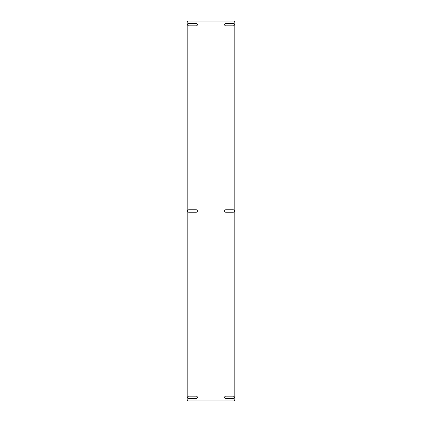 <?xml version="1.0" encoding="UTF-8"?>
<svg xmlns="http://www.w3.org/2000/svg" width="422" height="422" viewBox="0 0 422 422"><rect width="100%" height="100%" fill="white"/><g stroke="black" fill="none" stroke-linecap="round" stroke-linejoin="round"><path stroke-width="0.63" d="M188.845 209.776A1.224 1.224 0 0 0 187.626 211A1.224 1.224 0 0 0 188.845 212.224L196.183 212.224A1.224 1.224 0 0 0 197.401 211A1.224 1.224 0 0 0 196.183 209.776L188.845 209.776M225.817 209.776A1.224 1.224 0 0 0 224.599 211A1.224 1.224 0 0 0 225.817 212.224L233.155 212.224A1.224 1.224 0 0 0 234.374 211A1.224 1.224 0 0 0 233.155 209.776L225.817 209.776M188.845 23.389A1.224 1.224 0 0 0 187.626 24.613A1.224 1.224 0 0 0 188.845 25.837L196.183 25.837A1.224 1.224 0 0 0 197.401 24.613A1.224 1.224 0 0 0 196.183 23.389L188.845 23.389M225.817 23.389A1.224 1.224 0 0 0 224.599 24.613A1.224 1.224 0 0 0 225.817 25.837L233.155 25.837A1.224 1.224 0 0 0 234.374 24.613A1.224 1.224 0 0 0 233.155 23.389L225.817 23.389M225.817 396.163A1.224 1.224 0 0 0 224.599 397.387A1.224 1.224 0 0 0 225.817 398.611L233.155 398.611A1.224 1.224 0 0 0 234.374 397.387A1.224 1.224 0 0 0 233.155 396.163L225.817 396.163M188.845 396.163A1.224 1.224 0 0 0 187.626 397.387A1.224 1.224 0 0 0 188.845 398.611L196.183 398.611A1.224 1.224 0 0 0 197.401 397.387A1.224 1.224 0 0 0 196.183 396.163L188.845 396.163M234.832 399.676L234.832 22.324A1.224 1.224 0 0 0 233.609 21.1L188.391 21.1A1.224 1.224 0 0 0 187.168 22.324L187.168 399.676A1.224 1.224 0 0 0 188.391 400.9L233.609 400.9A1.224 1.224 0 0 0 234.832 399.676"/></g></svg>
